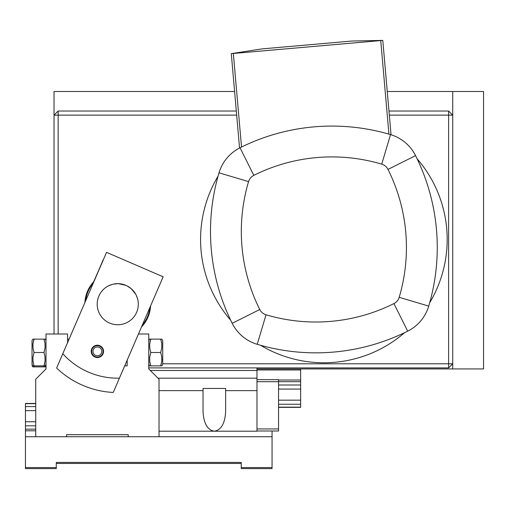 <?xml version="1.0" encoding="UTF-8"?>
<svg xmlns="http://www.w3.org/2000/svg" width="509" height="509" viewBox="0 0 509 509"><rect width="100%" height="100%" fill="white"/><g stroke="black" fill="none" stroke-linecap="round" stroke-linejoin="round"><path stroke-width="0.76" d="M148.755 367.905L448.614 367.905L448.614 363.795L162.727 363.795M58.153 333.999L58.153 111.026L54.043 115.136L54.043 333.999M236.672 115.136L54.043 115.136L54.043 91.499L234.604 91.499M389.328 115.136L452.724 115.136L448.614 111.026L448.614 363.795L452.724 363.795L448.614 367.905M448.614 111.026L388.965 111.026M236.31 111.026L58.153 111.026M84.914 302.48A32.881 32.881 0 0 1 93.618 281.865L103.289 259.902M150.588 305.915A32.881 32.881 0 0 1 141.521 326.918M97.244 305.61A20.551 20.551 0 0 1 126.779 285.74A20.551 20.551 0 0 1 129.222 321.249A20.551 20.551 0 0 1 97.244 305.61M219.023 172.825A205.509 205.509 0 0 0 232.187 323.304A41.102 41.102 0 0 0 257.236 344.319A205.509 205.509 0 0 0 407.715 331.155A41.102 41.102 0 0 0 428.731 306.106A205.509 205.509 0 0 0 415.567 155.627A41.102 41.102 0 0 0 390.518 134.611A205.509 205.509 0 0 0 240.038 147.775A41.102 41.102 0 0 0 219.023 172.825L248.57 181.611A10.275 10.275 0 0 1 253.826 175.351L240.038 147.775L239.548 148.024L231.29 53.649L380.738 40.574L388.927 134.147L391.046 134.77L382.787 40.396L380.738 40.574M233.338 53.47L241.527 147.037L240.038 147.775M382.183 40.408L351.897 41.038L261.823 48.915L231.888 53.56M382.787 40.396L391.046 134.77M417.094 158.757A123.305 123.305 0 0 1 429.691 302.76M404.585 332.682A123.305 123.305 0 0 1 260.583 345.28M230.653 320.174A123.305 123.305 0 0 1 218.056 176.171M159.031 436.747L159.031 379.211L148.755 368.936L148.755 333.999L138.461 333.999M67.576 342.614L67.576 333.999L46.001 333.999L46.001 368.936L35.725 379.211L35.725 436.747M127.174 365.85L127.174 360.156L127.174 365.85L124.718 365.85M66.552 436.747L66.552 434.692L128.204 434.692L128.204 436.747M67.576 339.134L69.084 339.134M43.978 339.134L45.167 339.134L43.978 339.134L44.989 343.289L45.066 347.679L43.978 352.495L44.989 356.65L45.066 361.04L43.978 365.856L34.052 365.856L33.04 361.695L32.958 357.305L34.052 352.495L33.04 348.334L32.958 343.944L34.052 339.134L32.856 339.134L43.978 339.134M34.052 352.495L43.978 352.495M45.027 343.607L44.69 341.685M34.052 339.134L33.333 341.685M32.996 343.607L32.856 345.662M43.978 365.856L45.167 365.856L43.978 365.856L44.69 363.305M45.027 361.377L45.104 360.716M32.996 361.377L33.333 363.305M34.052 365.856L32.856 365.856L34.052 365.856M32.856 339.134L32.029 340.572L32.029 364.412L32.856 365.856M46.001 364.412L45.167 365.856M160.704 352.495L161.716 356.65L161.798 361.04L160.704 365.856L150.779 365.856L149.767 361.695L149.684 357.305L150.779 352.495L160.704 352.495L161.798 347.679L161.716 343.289L160.704 339.134L161.894 339.134L149.582 339.134L150.779 339.134L150.06 341.685M149.722 343.607L149.652 344.275M161.76 343.607L161.423 341.685M149.722 361.377L150.06 363.305M160.704 365.856L161.894 365.856L160.704 365.856L161.423 363.305M161.76 361.377L161.894 359.322M150.779 352.495L149.767 348.334L149.684 343.944L150.779 339.134M150.779 365.856L149.582 365.856L150.779 365.856M161.894 365.856L162.727 364.412L162.727 340.572L161.894 339.134M148.755 364.412L149.589 365.856M256.981 430.996L278.557 430.996L278.557 379.619L256.981 379.619M225.64 411.622C224.959 423.494 221.186 430.016 214.334 431.199C207.487 430.016 203.715 423.494 203.034 411.622L203.034 388.456L225.64 388.456L225.64 411.622M159.031 390.626L203.034 390.626M159.031 431.199L256.981 431.199L256.981 367.905M225.64 390.626L256.981 390.626M158 378.181L256.981 378.181M150.295 370.476L256.981 370.476M35.725 403.459L25.45 403.459L25.45 467.574L56.276 467.574L56.276 462.439L241.234 462.439L241.234 468.604L272.06 468.604L272.06 430.996M25.45 425.823L35.725 425.823M25.45 429.144L35.725 429.144M25.45 430.805L35.725 430.805M25.45 406.576L35.725 406.576M25.45 403.662L35.725 403.662M137.996 300.666L137.742 299.451M106.432 287.044L107.622 286.319M452.724 368.936L483.55 368.936L483.55 91.499L452.724 91.499L452.724 368.936L256.981 368.936M387.26 91.499L452.724 91.499M46.001 335.024L46.001 340.572L45.167 339.134M43.978 366.881L45.167 366.881L43.978 366.881L44.296 365.856L43.978 366.881L34.052 366.881L33.728 365.856M34.052 366.881L32.856 366.881L34.052 366.881M32.029 365.437L32.856 366.881M46.001 365.437L45.167 366.881M278.557 407.365L300.647 407.365L300.647 368.936M300.647 385.001L278.557 385.001M300.647 381.674L256.981 381.674M300.647 380.013L278.557 380.013M300.647 369.96L256.981 369.96M300.647 404.241L278.557 404.241M300.647 407.155L278.557 407.155M62.785 353.717A73.983 73.983 0 0 0 119.38 378.162L163.16 276.801L106.559 252.356L62.785 353.717M91.715 348.919A6.165 6.165 0 0 1 99.821 345.706A6.165 6.165 0 0 1 103.034 353.806A6.165 6.165 0 0 1 94.935 357.025A6.165 6.165 0 0 1 91.715 348.919M118.311 283.653L125.895 285.333M25.45 467.574L25.45 468.604L56.276 468.604L56.276 467.574M56.276 463.464L241.234 463.464M272.06 436.747L25.45 436.747M241.234 467.574L272.06 467.574M56.633 368.026L106.546 252.362L163.154 276.788L113.24 392.452A88.369 88.369 0 0 1 56.633 368.026M91.735 348.926A6.165 6.165 0 0 1 102.341 347.692A6.165 6.165 0 0 1 98.11 357.496A6.165 6.165 0 0 1 91.735 348.926M106.203 287.197L107.584 286.338M108.43 285.88L112.012 284.467M113.265 284.143L118.489 283.659L124.896 284.932M127.008 285.854L131.328 288.775L135.846 294.457M136.348 295.455L137.545 298.668M99.14 347.316A4.416 4.416 0 0 1 100.031 354.913A4.416 4.416 0 0 1 93.007 351.884A4.416 4.416 0 0 1 99.14 347.316M99.662 346.114A5.726 5.726 0 0 1 100.814 355.963A5.726 5.726 0 0 1 91.709 352.037A5.726 5.726 0 0 1 99.662 346.114M103.13 259.838L93.79 281.922M85.671 300.724A32.264 32.264 0 0 1 93.217 283.239M149.824 307.678A32.264 32.264 0 0 1 142.278 325.162M232.187 323.304L259.762 309.517A174.682 174.682 0 0 1 248.57 181.611M257.236 344.319L266.022 314.772A10.275 10.275 0 0 1 259.762 309.517M407.715 331.155L393.928 303.58A174.682 174.682 0 0 1 266.022 314.772M253.826 175.351A174.682 174.682 0 0 1 381.731 164.159L390.518 134.611M428.731 306.106L399.183 297.32A10.275 10.275 0 0 1 393.928 303.58M381.731 164.159A10.275 10.275 0 0 1 387.992 169.414L415.567 155.627M387.992 169.414A174.682 174.682 0 0 1 399.183 297.32M256.981 428.941L278.557 428.941M25.45 421.751L35.725 421.751M25.45 410.648L35.725 410.648M300.647 389.073L278.557 389.073M300.647 400.169L278.557 400.169M148.755 340.572L149.589 339.134"/></g></svg>
